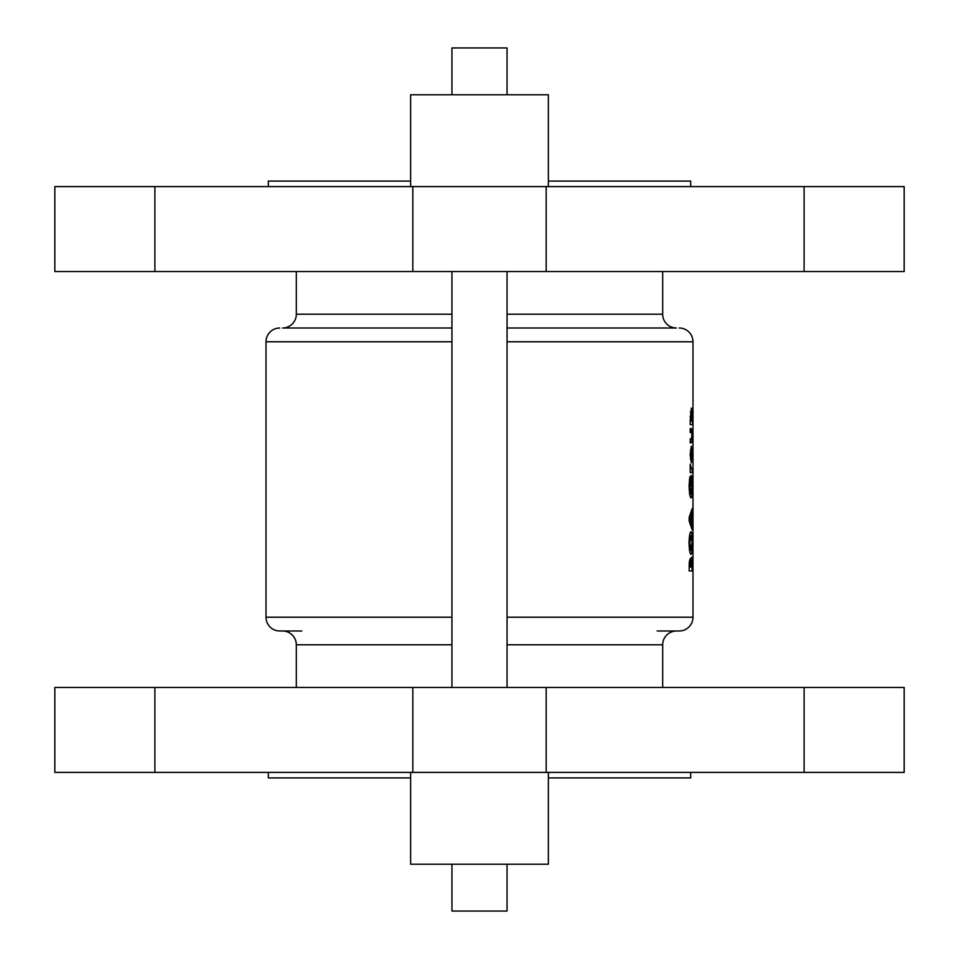 <?xml version="1.0" encoding="UTF-8"?>
<svg xmlns="http://www.w3.org/2000/svg" width="959" height="959" viewBox="0 0 959 959"><rect width="100%" height="100%" fill="white"/><g stroke="black" fill="none" stroke-linecap="round" stroke-linejoin="round"><path stroke-width="1.44" d="M692.985 473.626L692.973 480.339L692.985 473.626M692.985 446.235L692.985 451.437L692.985 446.235M692.985 412.766L692.985 418.04L692.973 412.754M692.985 556.508L692.985 561.782L692.973 556.484M692.985 522.499L692.985 530.974L692.985 522.499M451.953 864.227L451.953 911.05L507.047 911.05L507.047 864.227M548.368 772.403L548.368 864.227L410.632 864.227L410.632 772.403M690.684 772.403L690.684 777.917L548.368 777.917M410.632 777.917L268.316 777.917L268.316 772.403M154.89 687.471L904.169 687.471L904.169 772.403L54.831 772.403L54.831 687.471L154.89 687.471L154.89 772.403M451.953 94.773L451.953 47.95L507.047 47.95L507.047 94.773M410.632 186.597L410.632 94.773L548.368 94.773L548.368 186.597M507.047 271.529L507.047 687.471M451.953 271.529L451.953 687.471M548.368 181.083L690.684 181.083L690.684 186.597M410.632 181.083L268.316 181.083L268.316 186.597M904.169 271.529L54.831 271.529L54.831 186.597L904.169 186.597L904.169 271.529M282.545 328.002L451.953 328.002L282.545 328.002A13.774 13.774 0 0 0 296.319 314.228L296.319 271.529M676.455 328.002L507.047 328.002L676.455 328.002A13.774 13.774 0 0 1 662.681 314.228L662.681 271.529M679.212 328.002A13.774 13.774 0 0 1 692.985 341.776L692.985 617.224A13.774 13.774 0 0 1 679.212 630.998L676.455 630.998A13.774 13.774 0 0 0 662.681 644.772L662.681 687.471M279.788 328.002A13.774 13.774 0 0 0 266.015 341.776L266.015 617.224L451.953 617.224M266.015 617.224A13.774 13.774 0 0 0 279.788 630.998L282.545 630.998A13.774 13.774 0 0 1 296.319 644.772L296.319 687.471M690.204 442.83L691.787 442.363L692.218 435.698L691.187 428.541L690.204 428.541L690.204 432.461L691.667 432.737L691.871 435.686L691.307 438.91L690.204 438.91L690.204 442.83L691.175 442.83M690.204 472.547L692.182 472.547L692.182 468.627L691.439 468.639L690.216 464.144L690.204 472.547L692.182 472.547M689.149 521.037L692.182 529.871L692.182 508.57L689.149 517.404L689.149 521.037M692.182 570.941L691.547 557.203L690.816 560.871L690.168 558.606L689.233 562.981L689.149 570.941L692.182 570.941L689.149 570.941M689.041 543.01C689.257 549.986 689.893 553.787 690.959 554.398C691.823 553.811 692.242 550.01 692.23 542.974C692.242 536.033 691.823 532.269 690.971 531.694C689.905 532.245 689.257 536.021 689.041 543.01M689.797 476.899L689.041 486.333L689.761 495.192L690.948 498.057C691.835 497.445 692.266 493.501 692.23 486.225C692.254 479.572 691.859 475.952 691.043 475.352L690.924 486.285L691.427 480.003L691.871 486.141L690.948 494.137L689.773 486.441L689.797 476.899M690.204 420.689L690.204 424.621L692.614 424.621L691.355 408.078L690.204 420.689M690.156 454.566L691.343 462.741L692.218 454.542L691.343 446.199L690.156 454.566M692.973 553.367L692.961 552.696M692.961 380.543L692.985 379.045M692.985 407.779L692.973 407.119M692.961 440.349L692.985 438.85M692.985 467.572L692.973 466.913M692.985 516.481L692.973 515.81M279.788 630.998L301.833 630.998M657.167 630.998L679.212 630.998M689.401 560.871L690.816 560.871M689.869 567.009L690.252 562.525L690.636 567.009L689.161 567.009M689.257 562.525L690.252 562.525M691.151 567.009L691.523 561.123L691.811 567.009L690.636 567.009M689.377 561.123L691.523 561.123M689.041 543.07L689.773 543.07L690.959 535.613L692.23 542.974M689.569 535.613L690.959 535.613M691.871 542.986L690.971 550.478L689.773 543.07M689.569 550.478L690.971 550.478M691.031 512.765L692.182 512.765M690.42 514.456L691.751 514.456M690.42 523.986L691.751 523.986M691.043 525.688L692.182 525.688M690.192 519.227L691.295 515.942L691.295 522.499L690.192 519.227L689.149 519.227M689.809 515.942L691.295 515.942M689.821 522.499L691.295 522.499M689.353 479.872L690.264 479.872M689.041 486.441L689.773 486.441M689.569 494.137L690.948 494.137M690.372 468.639L691.439 468.639M691.535 468.627L692.182 468.627M690.204 424.621L692.614 424.621M690.72 416.47L691.343 411.998L691.343 420.977L690.156 416.47M690.3 411.998L691.343 411.998M690.204 420.977L691.343 420.977M690.204 428.541L691.187 428.541M690.204 429.212L691.847 429.212M690.204 442.363L691.787 442.363M690.72 454.482L691.343 450.119L691.343 458.81L690.156 454.482M690.36 450.119L691.343 450.119M690.348 458.81L691.343 458.81M804.11 271.529L804.11 186.597M662.681 314.228L507.047 314.228M451.953 314.228L296.319 314.228M507.047 617.224L692.985 617.224M662.681 644.772L507.047 644.772M451.953 644.772L296.319 644.772M266.015 341.776L451.953 341.776M507.047 341.776L692.985 341.776M154.89 271.529L154.89 186.597M412.826 271.529L412.826 186.597M546.174 271.529L546.174 186.597M804.11 687.471L804.11 772.403M412.826 687.471L412.826 772.403M546.174 687.471L546.174 772.403M689.161 565.786L689.869 565.786"/></g></svg>

